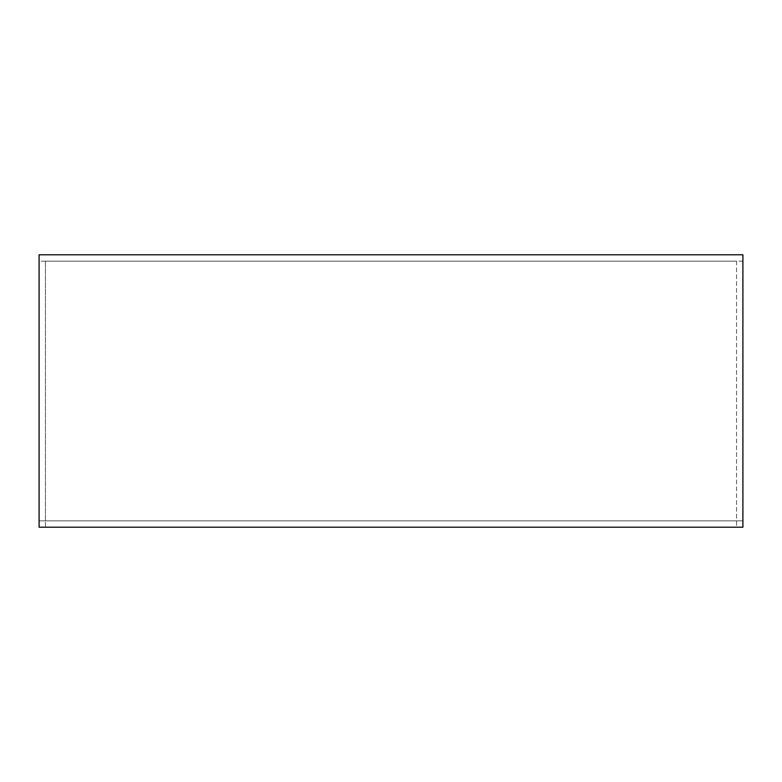 <?xml version="1.0" encoding="UTF-8"?>
<svg xmlns="http://www.w3.org/2000/svg" width="782" height="782" viewBox="0 0 782 782"><rect width="100%" height="100%" fill="white"/><g stroke="black" fill="none" stroke-linecap="round" stroke-linejoin="round"><path stroke-width="0.59" stroke-dasharray="3.91 2.93" d="M45.454 261.139L736.546 261.139L736.546 520.861L45.454 520.861L736.546 520.861L736.546 527.215L45.454 527.215L45.454 520.861L45.454 527.215L736.546 527.215L736.546 520.861L45.454 520.861L45.454 261.139L45.454 520.861L736.546 520.861L736.546 261.139L45.454 261.139M742.9 261.139L39.1 261.139L39.1 520.861L742.9 520.861L742.9 254.785L742.9 520.861L39.1 520.861L39.1 527.215L742.9 527.215L742.9 254.785L39.1 254.785L39.1 261.139L742.9 261.139M39.1 520.861L742.9 520.861L39.1 520.861L39.1 254.785L742.9 254.785L39.1 254.785L39.1 520.861M39.1 527.215L742.9 527.215L39.1 527.215"/><path stroke-width="1.17" d="M39.1 254.785L742.9 254.785L742.9 527.215L39.1 527.215L39.1 254.785"/></g></svg>
